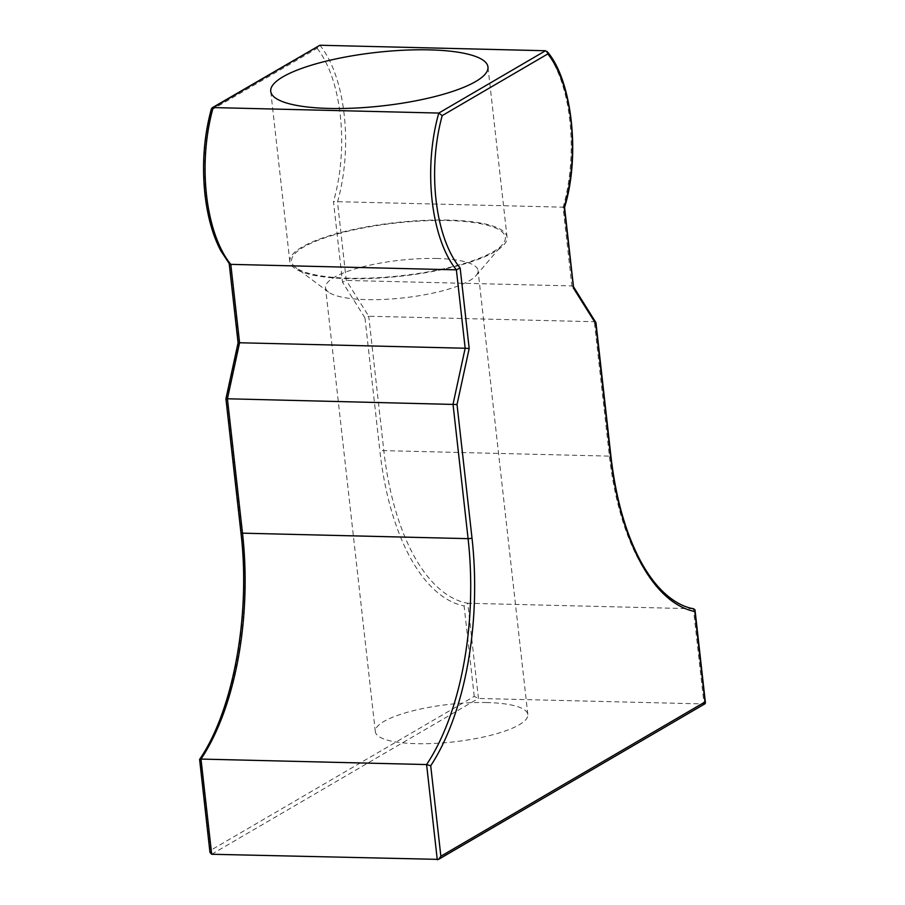 <?xml version="1.0" encoding="UTF-8"?>
<svg xmlns="http://www.w3.org/2000/svg" width="905" height="905" viewBox="0 0 905 905"><rect width="100%" height="100%" fill="white"/><g stroke="black" fill="none" stroke-linecap="round" stroke-linejoin="round"><path stroke-width="0.68" stroke-dasharray="4.53 3.39" d="M239.576 342.757L238.456 342.882L229.384 263.819M349.092 278.208A107.548 26.483 173.6 0 1 295.822 267.665A107.548 26.483 173.6 0 1 330.574 235.945A107.548 26.483 173.6 0 1 447.794 220.56A107.548 26.483 173.6 0 1 502.569 244.474A107.548 26.483 173.6 0 1 349.092 278.208M436.991 258.491A76.744 18.892 -6.4 0 0 325.517 287.609A76.744 18.892 -6.4 0 0 328.549 292.1A76.744 18.892 -6.4 0 0 366.559 299.623A76.744 18.892 -6.4 0 0 476.075 275.561A76.744 18.892 -6.4 0 0 478.032 270.505A76.744 18.892 -6.4 0 0 436.991 258.491M486.8 702.54A76.744 18.892 -6.4 0 0 375.326 731.659A76.744 18.892 -6.4 0 0 416.368 743.672A76.744 18.892 -6.4 0 0 527.841 714.554A76.744 18.892 -6.4 0 0 486.8 702.54M448.597 220.096A109.301 26.912 -6.4 0 0 289.826 261.568A109.301 26.912 -6.4 0 0 348.289 278.672A109.301 26.912 -6.4 0 0 507.06 237.201A109.301 26.912 -6.4 0 0 448.597 220.096M545.5 50.737A115.093 54.198 -88.6 0 1 563.091 207.528L571.881 285.923L594.336 321.728L609.416 456.12A209.587 98.702 91.4 0 0 693.366 608.748L704.045 703.943L478.451 698.456L474.243 696.375L210.141 850.621L199.994 760.166A212.494 100.07 91.4 0 0 241.273 532.332L226.307 398.913L238.456 342.882M693.366 608.748L467.772 603.262L464.095 605.92L474.243 696.375M595.829 322.338L594.336 321.728L368.742 316.241L346.287 280.437L337.497 202.041A115.093 54.198 91.4 0 0 319.906 45.25M573.476 286.693L571.881 285.923L346.287 280.437L342.497 282.122L364.964 317.927L368.742 316.241L383.822 450.633L609.416 456.12A2.907 0.713 173.6 0 1 610.966 456.573M564.188 207.2L333.47 201.589L342.497 282.122M229.429 262.348A112.186 52.829 -88.6 0 1 205.288 194.156A112.186 52.829 -88.6 0 1 211.51 109.98L211.431 108.713M211.51 109.98L317.101 48.316L318.696 45.578M209.96 852.374L210.141 850.621M437.273 859.75L705.04 703.739M211.68 854.263L478.451 698.456L467.772 603.262A209.587 98.702 -88.6 0 1 383.822 450.633A2.907 0.713 173.6 0 0 379.919 451.346A212.494 100.07 91.4 0 0 464.095 605.92M364.964 317.927L379.919 451.346M317.101 48.316A112.186 52.829 -88.6 0 1 333.47 201.589M328.549 292.1L295.822 267.665M375.326 731.659L325.517 287.609M289.826 261.568L270.731 91.337M507.06 237.201L487.965 66.97M527.841 714.554L478.032 270.505M476.075 275.561L502.569 244.474"/><path stroke-width="1.36" d="M442.228 115.591L438.789 113.057L545.5 50.737L547.48 52.083L547.819 53.927L442.228 115.591A112.186 52.829 91.4 0 0 436.018 199.779A112.186 52.829 91.4 0 0 460.147 267.959L456.38 269.848L230.786 264.362L239.576 342.757L238.456 342.882M545.5 50.737L319.906 45.25L211.431 108.713C203.976 135.965 201.826 164.574 204.971 194.552C207.573 216.962 212.867 235.719 220.843 250.832L229.384 263.819L230.786 264.362A115.093 54.198 91.4 0 1 206.521 195.005A115.093 54.198 91.4 0 1 213.195 107.571L438.789 113.057A115.093 54.198 -88.6 0 0 432.115 200.491A115.093 54.198 -88.6 0 0 456.38 269.848L465.17 348.244L239.576 342.757L227.427 398.777L226.307 398.913M429.502 49.866A109.301 26.912 -6.4 0 0 270.731 91.337A109.301 26.912 -6.4 0 0 329.194 108.442A109.301 26.912 -6.4 0 0 487.965 66.97A109.301 26.912 -6.4 0 0 429.502 49.866M460.147 267.959L469.186 348.504L457.025 404.524L227.427 398.777L242.495 533.169A209.587 98.702 -88.6 0 1 201.001 759.069L199.994 760.166M457.025 404.524L471.991 537.943A212.494 100.07 -88.6 0 1 430.712 765.777L426.594 764.555L201.001 759.069L211.68 854.263L209.96 852.374L199.609 759.408C233.151 710.606 250.843 615.219 240.945 532.717L225.922 398.822L238.083 342.803L229.203 263.593M430.712 765.777L440.859 856.232L438.574 859.377L211.68 854.263M212.109 107.831L319.906 45.25M547.163 51.585C571.813 79.64 580.682 154.947 564.573 207.392L564.188 207.2A112.186 52.829 91.4 0 0 547.819 53.927M469.186 348.504L465.17 348.244L453.02 404.264L468.089 538.656L242.495 533.169A2.907 0.713 173.6 0 1 240.945 532.717M573.374 286.534L564.188 207.2M573.476 286.693L595.954 322.678L595.682 323.538L573.216 287.733M693.366 608.748L694.916 609.744L694.814 611.531A212.494 100.07 -88.6 0 1 610.649 456.957L595.682 323.538M704.045 703.943L704.961 701.986L694.814 611.531M695.04 610.208L705.436 702.959L704.961 701.986L440.859 856.232M437.273 859.75L426.594 764.555A209.587 98.702 91.4 0 0 468.089 538.656A2.907 0.713 173.6 0 0 471.991 537.943M595.954 322.678L610.966 456.573A2.907 0.713 173.6 0 1 610.649 456.957M573.499 286.874L564.573 207.381M610.966 456.573C615.853 498.519 625.774 533.43 640.717 561.304C647.154 573.103 654.111 582.775 661.612 590.343C672.144 600.796 682.845 606.95 693.705 608.782M438.574 859.377L705.04 703.739"/></g></svg>
